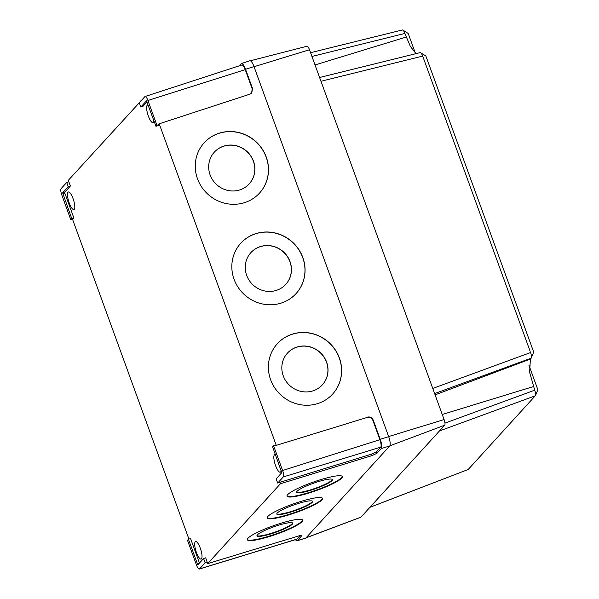 <?xml version="1.0" encoding="UTF-8"?>
<svg xmlns="http://www.w3.org/2000/svg" width="599" height="599" viewBox="0 0 599 599"><rect width="100%" height="100%" fill="white"/><g stroke="black" fill="none" stroke-linecap="round" stroke-linejoin="round"><path stroke-width="0.9" d="M332.026 480.6A18.988 2.913 -19.5 0 1 313.03 489.54A18.988 2.913 -19.5 0 1 296.662 492.288A18.988 2.913 -19.5 0 1 297.082 491.285A18.988 2.913 -19.5 0 1 316.085 482.345A18.988 2.913 -19.5 0 1 332.452 479.604A18.988 2.913 -19.5 0 1 332.026 480.6M332.318 479.41A18.988 2.913 -19.5 0 1 331.876 480.173A18.988 2.913 -19.5 0 1 313.577 488.881A18.988 2.913 -19.5 0 1 296.64 492.049M312.184 502.389A18.988 2.913 -19.5 0 1 293.188 511.329A18.988 2.913 -19.5 0 1 276.82 514.069A18.988 2.913 -19.5 0 1 277.24 513.073A18.988 2.913 -19.5 0 1 296.235 504.133A18.988 2.913 -19.5 0 1 312.611 501.385A18.988 2.913 -19.5 0 1 312.184 502.389M312.476 501.191A18.988 2.913 -19.5 0 1 312.034 501.962A18.988 2.913 -19.5 0 1 293.735 510.67A18.988 2.913 -19.5 0 1 276.798 513.837M292.342 524.177A18.988 2.913 -19.5 0 1 273.346 533.117A18.988 2.913 -19.5 0 1 256.971 535.858A18.988 2.913 -19.5 0 1 257.398 534.862A18.988 2.913 -19.5 0 1 276.394 525.922A18.988 2.913 -19.5 0 1 292.761 523.174A18.988 2.913 -19.5 0 1 292.342 524.177M292.634 522.979A18.988 2.913 -19.5 0 1 292.185 523.751A18.988 2.913 -19.5 0 1 273.893 532.459A18.988 2.913 -19.5 0 1 256.949 535.626M341.707 478.114A29.344 4.5 -19.5 0 1 312.349 491.936A29.344 4.5 -19.5 0 1 287.048 496.174A29.344 4.5 -19.5 0 1 287.707 494.624A29.344 4.5 -19.5 0 1 317.066 480.81A29.344 4.5 -19.5 0 1 342.366 476.572A29.344 4.5 -19.5 0 1 341.707 478.114M342.254 476.37A29.344 4.5 -19.5 0 1 341.557 477.688A29.344 4.5 -19.5 0 1 312.895 491.27A29.344 4.5 -19.5 0 1 287.011 495.95M321.865 499.903A29.344 4.5 -19.5 0 1 292.507 513.725A29.344 4.5 -19.5 0 1 267.206 517.963A29.344 4.5 -19.5 0 1 267.865 516.413A29.344 4.5 -19.5 0 1 297.224 502.598A29.344 4.5 -19.5 0 1 322.524 498.361A29.344 4.5 -19.5 0 1 321.865 499.903M322.412 498.158A29.344 4.5 -19.5 0 1 321.715 499.476A29.344 4.5 -19.5 0 1 293.053 513.058A29.344 4.5 -19.5 0 1 267.169 517.731M302.023 521.692A29.344 4.5 -19.5 0 1 272.665 535.506A29.344 4.5 -19.5 0 1 247.365 539.751A29.344 4.5 -19.5 0 1 248.016 538.202A29.344 4.5 -19.5 0 1 277.374 524.387A29.344 4.5 -19.5 0 1 302.675 520.149A29.344 4.5 -19.5 0 1 302.023 521.692M302.562 519.947A29.344 4.5 -19.5 0 1 301.866 521.265A29.344 4.5 -19.5 0 1 273.211 534.847A29.344 4.5 -19.5 0 1 247.327 539.519M326.605 362.088A23.586 22.463 41.5 0 0 287.265 353.32A23.586 22.463 41.5 0 0 283.245 375.835A23.586 22.463 41.5 0 0 322.584 384.603A23.586 22.463 41.5 0 0 326.605 362.088M322.532 384.655A23.586 22.463 41.5 0 0 326.507 362.193A23.586 22.463 41.5 0 0 287.221 353.373M290.036 261.613A23.586 22.463 41.5 0 0 250.696 252.845A23.586 22.463 41.5 0 0 246.676 275.36A23.586 22.463 41.5 0 0 286.008 284.128A23.586 22.463 41.5 0 0 290.036 261.613M285.963 284.181A23.586 22.463 41.5 0 0 289.938 261.718A23.586 22.463 41.5 0 0 250.652 252.898M253.467 161.138A23.586 22.463 41.5 0 0 214.128 152.371A23.586 22.463 41.5 0 0 210.107 174.893A23.586 22.463 41.5 0 0 249.439 183.653A23.586 22.463 41.5 0 0 253.467 161.138M249.394 183.706A23.586 22.463 41.5 0 0 253.37 161.243A23.586 22.463 41.5 0 0 214.083 152.423M339.386 357.962A37.4 35.611 41.5 0 0 277.023 344.058A37.4 35.611 41.5 0 0 270.643 379.759A37.4 35.611 41.5 0 0 333.007 393.655A37.4 35.611 41.5 0 0 339.386 357.962M332.962 393.708A37.4 35.611 41.5 0 0 339.296 358.067A37.4 35.611 41.5 0 0 276.978 344.118M302.817 257.488A37.4 35.611 41.5 0 0 240.454 243.591A37.4 35.611 41.5 0 0 234.074 279.284A37.4 35.611 41.5 0 0 296.438 293.181A37.4 35.611 41.5 0 0 302.817 257.488M296.393 293.233A37.4 35.611 41.5 0 0 302.727 257.592A37.4 35.611 41.5 0 0 240.409 243.643M266.248 157.013A37.4 35.611 41.5 0 0 203.885 143.116A37.4 35.611 41.5 0 0 197.505 178.809A37.4 35.611 41.5 0 0 259.869 192.706A37.4 35.611 41.5 0 0 266.248 157.013M259.824 192.758A37.4 35.611 41.5 0 0 266.158 157.118A37.4 35.611 41.5 0 0 203.84 143.168M148.32 105.274A9.202 2.516 -107.5 0 0 147.504 105.117A9.202 2.516 -107.5 0 0 148.342 116.026A9.202 2.516 -107.5 0 0 153.044 122.675A9.202 2.516 -107.5 0 0 153.921 120.669M275.533 454.798A9.202 2.516 -107.5 0 0 274.724 454.641A9.202 2.516 -107.5 0 0 275.555 465.55A9.202 2.516 -107.5 0 0 280.265 472.199A9.202 2.516 -107.5 0 0 281.141 470.193M73.078 198.658A9.202 2.516 -107.5 0 0 68.376 192.002A9.202 2.516 -107.5 0 0 69.207 202.911A9.202 2.516 -107.5 0 0 73.917 209.56A9.202 2.516 -107.5 0 0 73.078 198.658M200.298 548.182A9.202 2.516 -107.5 0 0 195.588 541.526A9.202 2.516 -107.5 0 0 196.42 552.435A9.202 2.516 -107.5 0 0 201.129 559.084A9.202 2.516 -107.5 0 0 200.298 548.182M188.94 539.078L72.531 219.256M277.696 483.079L279.913 482.33L280.429 483.752L371.709 455.704L371.193 454.282L376.359 451.938L380.724 447.146A6.447 1.76 -107.5 0 0 379.901 439.673L372.885 420.393C371.687 417.915 369.77 416.934 367.135 417.451L275.854 445.499L275.697 445.072L273.586 445.761L272.627 446.817L281.762 472.686L276.154 478.841L277.696 483.079L283.305 476.924A5.518 1.512 -107.5 0 0 282.601 470.522L273.586 445.761M280.429 483.752L207.673 563.629L298.594 535.978C301.065 535.274 302.143 535.207 301.829 535.761L301.694 535.394M301.926 535.513L297.463 540.553L305.932 537.962A8.057 2.201 72.5 0 1 305.632 538.164L297.164 540.747A7.974 2.179 -107.5 0 0 297.463 540.553M239.211 65.853L241.165 63.704A7.974 2.179 72.5 0 1 241.457 63.509L249.873 60.769A8.057 2.201 72.5 0 1 253.998 66.586L388.684 436.634A8.057 2.201 72.5 0 1 389.717 445.978L305.932 537.962M376.359 451.938L376.876 453.361L381.241 448.569A7.974 2.179 -107.5 0 0 380.223 439.314L373.207 420.041L372.885 420.393M376.876 453.361L371.709 455.704M207.673 563.629L205.697 557.826L203.593 558.515L197.984 564.677L197.46 564.003L188.445 539.242L190.557 538.553L199.467 563.045M155.972 126.299L156.931 125.243L147.916 100.482A5.518 1.512 -107.5 0 0 145.093 96.491A5.518 1.512 -107.5 0 0 144.891 96.626L139.282 102.781L140.825 107.019L146.47 100.842L155.972 126.299L158.084 125.655L159.214 123.806L276.176 445.147M140.825 107.019L142.936 106.375L147.069 101.845M141.057 100.834L68.211 180.449L68.705 181.804M70.383 186.042L68.825 181.767L66.714 182.455L61.105 188.61A5.518 1.512 -107.5 0 0 61.817 195.012L70.824 219.781L72.943 219.137L73.909 218.073L64.887 193.29L64.767 192.204L70.383 186.042L68.256 186.693L66.714 182.455M241.457 63.509A7.974 2.179 72.5 0 1 245.538 69.274L252.553 88.547L251.73 92.987L249.918 94.155L159.214 123.806M295.472 539.669A7.974 2.179 -107.5 0 0 297.164 540.747M367.457 417.091C370.092 416.582 372.009 417.563 373.207 420.041M141.431 100.422L140.96 100.572M188.445 539.242L187.487 540.298L196.502 565.059A5.518 1.512 -107.5 0 0 199.317 569.05L296.7 539.287A6.447 1.76 -107.5 0 0 296.947 539.13L300.196 535.558M199.317 569.05A5.518 1.512 -107.5 0 0 199.527 568.915L205.135 562.753L207.254 562.102M251.565 93.159L252.231 88.899L245.216 69.626A6.447 1.76 -107.5 0 0 241.921 64.969L145.093 96.491M156.931 125.243L159.049 124.592M279.913 482.33L371.193 454.282M275.854 445.499L367.135 417.451M70.824 219.781L71.783 218.725L73.909 218.073M71.783 218.725L62.648 192.848L68.256 186.693M205.135 562.753L203.593 558.515M369.905 507.338L468.231 469.474L535.484 395.565L537.857 389.739L528.962 365.308M425.852 55.947L533.709 352.107L531.208 358.142C531.725 357.199 531.523 355.334 530.587 352.549L432.77 388.437M402.865 30.047L408.181 33.454L415.354 53.169M402.243 30.077C402.962 29.665 403.838 30.781 404.894 33.439L410.39 46.46L415.998 53.648M530.167 351.381L422.692 56.096C421.644 53.438 420.76 52.323 420.041 52.727M425.882 55.947L420.243 52.6L319.596 77.503M434.634 393.573L531.208 358.142L530.392 359.041L529.621 372.346L534.735 390.181C535.663 392.966 535.873 394.831 535.349 395.782L439.471 430.958M250.337 60.784L307.032 46.235A4.844 1.325 72.5 0 1 309.496 49.747L444.099 419.577A4.844 1.325 72.5 0 1 444.72 425.2L360.987 517.132A4.844 1.325 72.5 0 1 360.823 517.244L306.007 537.887M381.241 448.569L389.717 445.978M245.538 69.274L253.998 66.586M380.223 439.314L388.684 436.634M199.527 568.915L296.947 539.13M147.916 100.482L245.216 69.626M282.601 470.522L379.901 439.673M283.305 476.924L380.724 447.146M62.775 193.964L64.887 193.29M62.648 192.848L64.767 192.204M197.46 564.003L199.055 563.502M404.894 33.447L311.929 56.448M406.204 37.048L315.029 64.954M422.692 56.096L320.967 81.269M530.392 359.041L435.106 394.853M533.424 386.572L442.242 414.478M444.967 423.119L534.735 390.181M369.98 507.263L468.231 469.474M309.496 49.747L254.043 66.714M444.099 419.577L388.654 436.544M444.72 425.2L389.822 445.828M360.987 517.132L306.126 537.752M402.446 29.95L310.567 52.69"/></g></svg>
